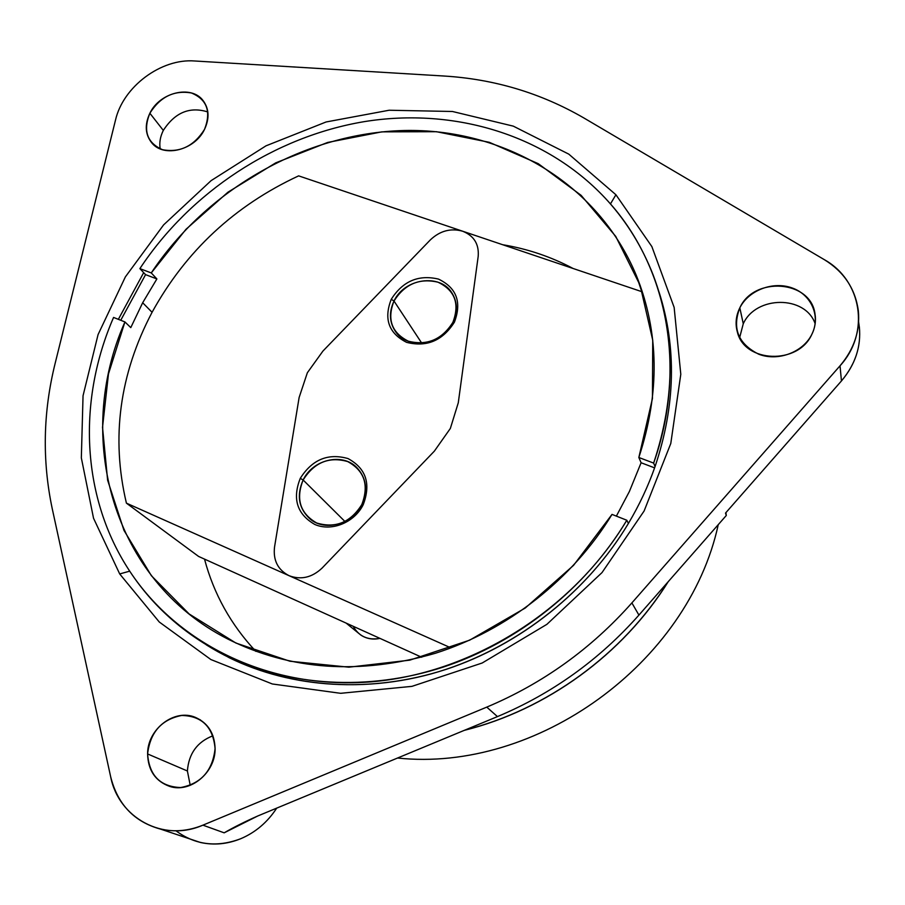 <?xml version="1.0" encoding="UTF-8"?>
<svg xmlns="http://www.w3.org/2000/svg" width="905" height="905" viewBox="0 0 905 905"><rect width="100%" height="100%" fill="white"/><g stroke="black" fill="none" stroke-linecap="round" stroke-linejoin="round"><path stroke-width="1.36" d="M147.606 753.944C147.368 729.091 174.45 708.321 195.367 717.371C207.969 722.993 214.553 733.378 215.085 748.525C215.639 772.304 190.638 793.289 169.902 786.479C155.49 781.32 148.058 770.483 147.606 753.944L187.392 770.981L147.606 753.944C149.212 775.483 160.208 786.683 180.604 787.554C201.182 783.64 212.686 770.63 215.085 748.525C213.06 726.953 201.928 715.923 181.713 715.459C161.554 719.418 150.185 732.247 147.606 753.944M212.947 735.788C197.267 741.829 188.749 753.56 187.392 770.981C188.749 753.56 197.267 741.829 212.947 735.788M175.943 830.779C195.242 845.055 216.815 847.714 240.628 838.765C255.459 832.476 267.484 822.26 276.715 808.12C267.484 822.26 255.459 832.476 240.628 838.765C227.189 844.184 213.772 845.417 200.367 842.453L188.84 838.596M187.392 770.981L190.231 785.348M202.912 825.156C163.398 842.578 118.521 817.996 110.648 776.694L52.196 508.508C42.094 460.453 43.067 412.126 55.103 363.527L115.512 120.06C123.091 86.71 161.09 58.282 194.666 60.986L443.755 76.009C494.017 79.04 540.647 92.989 583.657 117.842L824.15 259.554C861.832 280.392 870.486 332.588 840.032 365.801L631.882 602.9C591.157 648.795 542.774 683.535 486.754 707.122L202.912 825.156L224.169 832.826L237.845 825.439L224.169 832.826L202.912 825.156L486.754 707.122C542.774 683.535 591.157 648.795 631.882 602.9L840.032 365.801C854.15 349.149 860.248 330.777 858.336 310.687C855.282 288.695 843.879 271.647 824.15 259.554L583.657 117.842C540.647 92.989 494.017 79.04 443.755 76.009L194.666 60.986C161.09 58.282 123.091 86.71 115.512 120.06L55.103 363.527C43.067 412.126 42.094 460.453 52.196 508.508L110.648 776.694C117.582 804.421 134.245 821.898 160.626 829.138C174.665 832.227 188.76 830.903 202.912 825.156M739.826 307.836C731.953 328.447 738.265 343.911 758.775 354.228C777.961 361.672 803.052 352.339 811.842 334.341C820.926 316.445 811.491 294.702 792.147 287.96C772.938 280.946 748.605 290.267 739.826 307.836L743.265 323.764L739.634 337.667L743.265 323.764L739.826 307.836C753.922 276.093 810.699 280.052 814.986 313.82C816.163 320.811 815.111 327.655 811.842 334.341C798.278 365.066 744.543 362.962 737.383 332.078C735.086 323.877 735.901 315.8 739.826 307.836M204.53 129.358C211.397 111.598 207.019 99.46 191.374 92.955C174.054 90.047 160.219 96.801 149.868 113.238C142.843 130.716 147.062 142.877 162.527 149.721C180.005 152.9 193.998 146.112 204.53 129.358C194.982 149.947 164.19 157.945 152.063 143.216C145.185 134.788 144.449 124.8 149.868 113.238C159.676 92.367 191.294 84.64 203.037 100.512C209.134 108.736 209.632 118.351 204.53 129.358M119.698 573.94L159.269 622.007L210.876 659.541L272.326 683.976L340.608 693.309L411.967 686.352L482.195 663.003L546.903 624.326L602.017 572.582L644.111 510.997L670.786 443.495L680.798 374.274L674.146 307.428L651.872 246.59L615.92 194.756L568.781 154.133L513.305 126.146L452.443 111.485L389.116 110.24L326.105 121.971L265.98 145.841L211.103 180.638L163.601 224.904L125.376 276.885L98.068 334.59L83.045 395.745L81.337 457.873L93.532 518.237L119.698 573.94L129.709 571.157L119.698 573.94L93.532 518.237L81.337 457.873L83.045 395.745L98.068 334.59L125.376 276.885L163.601 224.904L211.103 180.638L265.98 145.841L326.105 121.971L389.116 110.24L452.443 111.485L513.305 126.146L568.781 154.133L615.92 194.756L651.872 246.59L674.146 307.428L680.798 374.274L670.786 443.495L644.111 510.997L602.017 572.582L546.903 624.326L482.195 663.003L411.967 686.352L340.608 693.309L272.326 683.976L210.876 659.541L159.269 622.007L119.698 573.94M859.354 326.875C861.232 346.615 855.259 364.636 841.446 380.948L840.032 365.801L841.446 380.948L725.516 513.09L726.285 515.488L638.919 615.095L631.882 602.9L638.919 615.095C599.246 659.836 552.095 693.671 497.456 716.602L486.754 707.122L497.456 716.602L257.733 815.993C244.836 821.706 233.648 827.317 224.169 832.826L257.733 815.993L497.456 716.602C552.095 693.671 599.246 659.836 638.919 615.095L726.285 515.488L725.516 513.09L841.446 380.948C856.481 363.041 862.216 343.414 858.63 322.067M815.156 323.696C805.258 295.075 755.89 295.516 743.265 323.764C755.89 295.516 805.258 295.075 815.156 323.696M207.845 111.96C189.812 106.292 174.97 112.446 163.319 130.411L149.868 113.238L163.319 130.411C160.219 136.632 159.167 142.786 160.196 148.884C159.167 142.786 160.219 136.632 163.319 130.411C174.97 112.446 189.812 106.292 207.845 111.96M610.445 203.93L615.92 194.756L610.445 203.93M655.062 466.584C675.458 405.779 676.804 347.656 659.1 292.213C676.804 347.656 675.458 405.779 655.062 466.584C648.195 486.166 639.303 505.114 628.409 523.429C639.303 505.114 648.195 486.166 655.062 466.584L653.636 463.089C675.752 396.605 675.571 333.843 653.093 274.826C642.211 247.076 627.12 222.46 607.809 200.955C547.797 134.856 454.299 107.118 364.353 121.621C274.283 136.689 190.469 192.075 139.879 268.615L143.68 272.643L118.351 319.341L143.68 272.643L145.569 274.645L120.738 320.28L145.569 274.645L139.879 268.615C190.469 192.075 274.283 136.689 364.353 121.621C454.299 107.118 547.797 134.856 607.809 200.955C666.872 265.55 687.687 367.453 653.636 463.089L655.062 466.584M206.272 644.835C267.948 683.705 350.993 695.775 431.357 673.829C511.585 651.51 585.286 595.445 628.409 523.429C587.877 591.056 520.443 644.869 445.724 669.496C370.869 693.739 291.749 688.388 229.316 657.765L206.272 644.835M667.935 582.006C622.697 654.372 546.496 709.69 464.684 730.188C546.496 709.69 622.697 654.372 667.935 582.006M725.934 512.603L726.285 515.488L725.934 512.603M127.605 567.899C151.339 605.253 183.998 634.428 225.594 655.446C288.299 686.194 367.815 691.556 443.088 667.143C518.214 642.358 586.033 588.239 626.814 520.239L628.409 523.429L626.814 520.239L612.018 514.402L626.814 520.239C572.639 611.113 469.853 674.711 368.29 682.053C266.556 689.214 174.631 642.188 127.605 567.899C80.952 494.673 77.943 399.252 113.566 317.44C77.943 399.252 80.952 494.673 127.605 567.899M113.566 317.44L124.924 321.931L108.476 373.901L102.525 427.33L107.627 480.204L123.985 530.409L151.384 575.716L189.122 613.952L235.911 643.048L289.951 661.238L348.855 667.177L409.795 660.152L469.65 640.174L525.239 608.036L573.555 565.354L612.018 514.402C572.571 579.234 507.219 630.468 435.181 653.331C359.624 675.096 290.482 670.322 227.766 639.021C111.994 580.229 73.78 437.092 124.924 321.931L113.566 317.44M616.373 516.11L629.394 491.483L641.102 462.749L654.609 467.874L641.102 462.749L638.84 457.489L653.636 463.089L638.84 457.489L652.437 398.539L652.731 340.212L640.129 285.335L615.728 236.375L581.123 195.344L538.271 163.681L489.311 142.311L436.436 131.7L381.842 131.859L327.621 142.458L275.72 162.866L227.958 192.188L185.978 229.304L151.259 272.925L139.879 268.615L151.259 272.925L156.882 278.932L145.569 274.645L156.882 278.932L142.673 302.745L130.784 327.61L124.924 321.931L130.784 327.61L142.673 302.745L152.074 312.293C119.505 374.251 110.953 437.862 126.406 503.146L198.602 556.439L421.707 657.245L198.602 556.439L126.406 503.146L450.95 647.89L126.406 503.146C110.953 437.862 119.505 374.251 152.074 312.293L142.673 302.745L156.882 278.932L151.259 272.925C206.917 189.213 304.77 133.137 403.924 130.512C502.773 128.205 597.628 182.584 636.272 275.312C659.191 332.158 660.039 392.883 638.84 457.489L641.102 462.749L629.394 491.483L616.373 516.11M204.519 559.12C213.772 593.929 230.888 624.676 255.855 651.374C230.888 624.676 213.772 593.929 204.519 559.12M644.383 298.412L641.69 291.636L298.627 175.864C234.61 205.65 185.751 251.126 152.074 312.293C185.751 251.126 234.61 205.65 298.627 175.864L641.69 291.636L644.383 298.412M573.137 268.502C551.032 256.76 527.524 248.83 502.637 244.712C527.524 248.83 551.032 256.76 573.137 268.502M718.253 524.651C688.185 663.535 536.348 772.825 397.544 758.028C536.348 772.825 688.185 663.535 718.253 524.651M642.414 293.401L643.059 294.046L642.414 293.401M353.154 626.271C359.002 636.43 367.928 640.457 379.942 638.376C372.962 639.892 366.615 638.806 360.903 635.118L357.656 632.482M303.13 479.989C312.7 459.672 341.762 452.534 356.412 467.138C366.333 477.569 368.143 490.035 361.819 504.56C352.701 524.142 325.336 531.823 310.325 519.221C298.718 508.667 296.32 495.589 303.13 479.989L344.975 521.529L303.13 479.989L300.279 478.338C312.18 459.525 328.096 452.93 348.029 458.575C366.073 468.405 371.129 483.779 363.222 504.685L361.819 504.56C369.195 485.08 364.477 470.747 347.667 461.561C329.069 456.29 314.227 462.432 303.13 479.989C295.596 499.119 300.121 513.452 316.716 523C335.472 528.622 350.507 522.479 361.819 504.56L363.222 504.685C354.455 522.581 331.581 531.857 314.816 524.47C297.032 514.221 292.179 498.847 300.279 478.338L303.13 479.989M394.003 301.026C404.365 278.514 439.751 273.174 451.765 292.666C457.466 301.738 457.84 311.625 452.885 322.338C442.896 344.285 409.049 350.224 396.254 332.576C389.365 323.108 388.607 312.598 394.003 301.026L421.696 343.063L394.003 301.026L391.265 299.284C402.782 281.138 418.517 274.407 438.473 279.091C456.618 287.801 461.935 302.134 454.434 322.123L452.885 322.338C459.887 303.718 454.932 290.347 438.02 282.213C419.411 277.835 404.739 284.102 394.003 301.026C386.842 319.329 391.616 332.712 408.313 341.185C427.092 345.891 441.957 339.601 452.885 322.338L454.434 322.123C442.692 340.665 426.753 347.407 406.594 342.35C388.686 333.255 383.584 318.888 391.265 299.284L394.003 301.026M430.339 239.893L322.927 351.072L430.339 239.893C439.966 230.82 450.724 227.924 462.602 231.205C473.926 235.73 479.13 244.09 478.202 256.296C479.13 244.101 473.926 235.73 462.613 231.205M299.136 397.453L274.52 547.129L299.136 397.453L307.349 372.758L322.927 351.072M274.532 547.14C273.039 560.342 277.869 569.845 289.023 575.671C300.924 580.15 311.942 577.616 322.101 568.069L434.366 451.131L450.351 428.45L458.281 402.782L478.202 256.296L458.281 402.782L450.351 428.45L434.366 451.131L322.101 568.069C311.942 577.616 300.924 580.15 289.023 575.671C277.869 569.845 273.039 560.331 274.52 547.129M300.279 478.338C292.179 498.847 297.032 514.221 314.816 524.47C331.581 531.857 354.455 522.581 363.222 504.685C371.129 483.779 366.073 468.405 348.029 458.575C328.096 452.93 312.18 459.525 300.279 478.338M454.434 322.123C461.935 302.134 456.618 287.801 438.473 279.091C418.517 274.407 402.782 281.138 391.265 299.284C383.584 318.888 388.686 333.255 406.594 342.35C426.753 347.407 442.692 340.665 454.434 322.123M195.367 717.371L200.537 720.007M200.367 842.453L160.626 829.138M815.394 317.248L814.986 313.82M229.338 829.998L231.499 828.822M229.316 657.765L225.594 655.446M668.263 581.632C622.968 654.372 546.428 709.939 464.242 730.369M642.075 292.564L636.272 275.312M346.129 623.104L360.903 635.118"/></g></svg>
